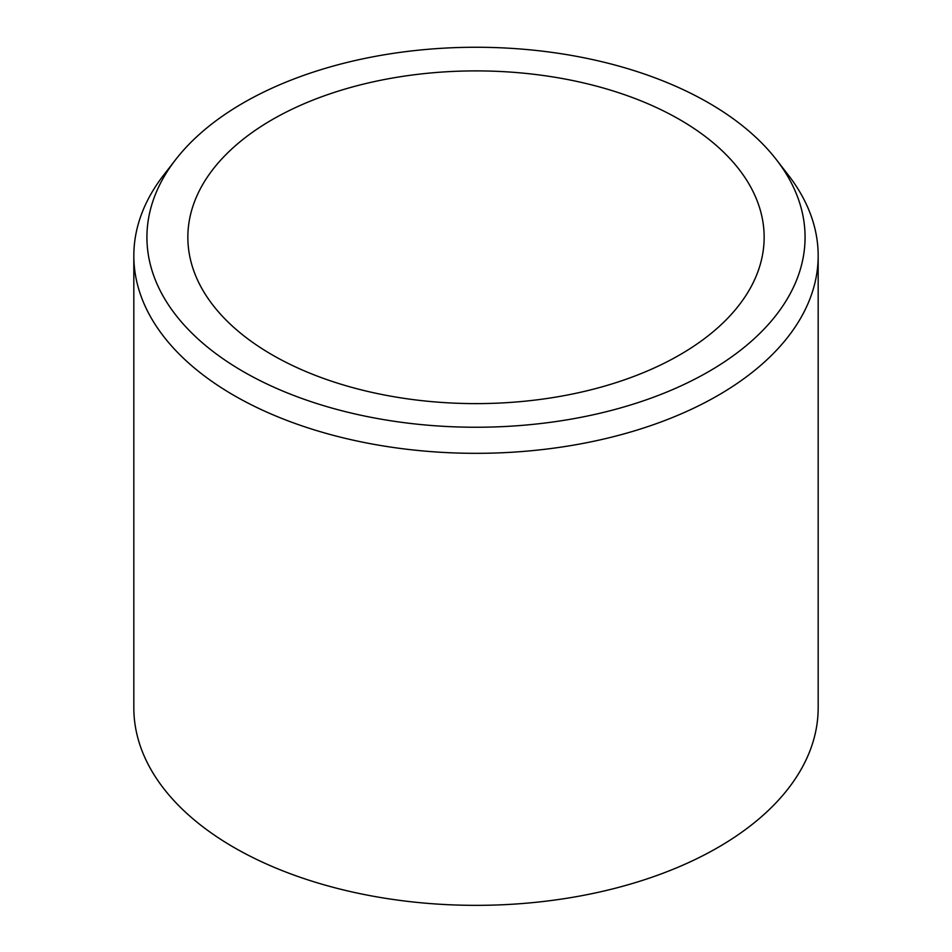 <?xml version="1.0" encoding="UTF-8"?>
<svg xmlns="http://www.w3.org/2000/svg" width="952" height="952" viewBox="0 0 952 952"><rect width="100%" height="100%" fill="white"/><g stroke="black" fill="none" stroke-linecap="round" stroke-linejoin="round"><path stroke-width="1.43" d="M133.827 255.779L133.827 707.8A342.173 197.552 0 0 0 234.049 847.494A342.173 197.552 0 0 0 606.948 890.31A342.173 197.552 0 0 0 818.173 707.8L818.173 255.779A342.173 197.552 180 0 1 606.948 438.289A342.173 197.552 180 0 1 234.049 395.473A342.173 197.552 180 0 1 133.827 255.779A342.173 197.552 180 0 1 163.637 175.132L175.596 159.686A329.071 189.995 180 0 1 708.693 102.911A329.071 189.995 180 0 1 776.404 159.686A329.071 189.995 180 0 1 662.616 393.735A329.071 189.995 180 0 1 243.307 371.601A329.071 189.995 180 0 1 175.596 159.686M776.404 159.686L788.363 175.132A342.173 197.552 180 0 1 818.173 255.779M272.248 354.894A288.147 166.362 180 0 1 187.853 237.25A288.147 166.362 180 0 1 365.735 83.562A288.147 166.362 180 0 1 679.752 119.619A288.147 166.362 180 0 1 764.147 237.25A288.147 166.362 180 0 1 586.265 390.951A288.147 166.362 180 0 1 272.248 354.894"/></g></svg>
